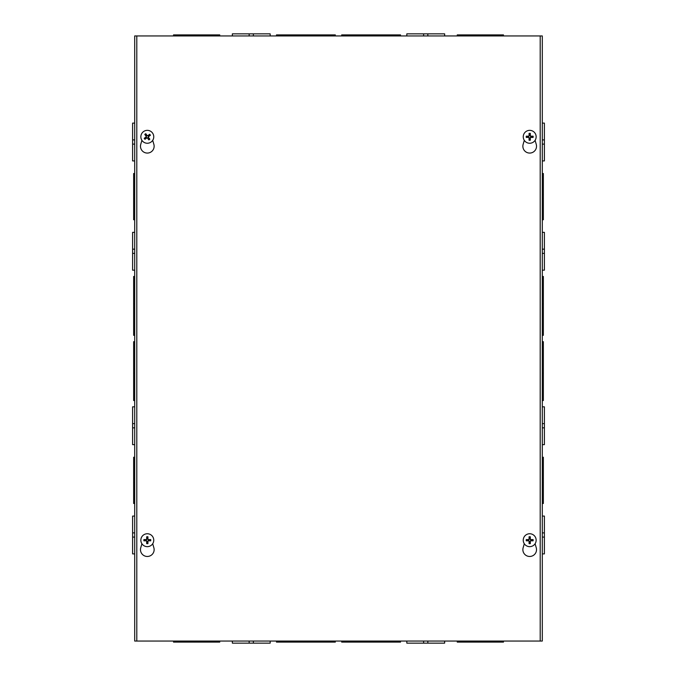<?xml version="1.0" encoding="UTF-8"?>
<svg xmlns="http://www.w3.org/2000/svg" width="677" height="677" viewBox="0 0 677 677"><rect width="100%" height="100%" fill="white"/><g stroke="black" fill="none" stroke-linecap="round" stroke-linejoin="round"><path stroke-width="1.02" d="M134.698 341.69L133.648 341.69L133.648 400.522L134.698 400.522M133.648 373.205L134.698 373.205M134.698 369.007L133.648 369.007M134.698 641.051L134.698 35.949L542.302 35.949L542.302 641.051L134.698 641.051M134.698 457.254L133.648 457.254L133.648 482.464L134.698 482.464M133.648 482.464L133.648 503.476L134.698 503.476M134.698 478.258L133.648 478.258M543.352 198.742L543.352 219.746L542.302 219.746L542.302 198.742L543.352 198.742L543.352 173.524L542.302 173.524M543.352 373.213L543.352 400.522L542.302 400.522L542.302 373.213L543.352 373.213L543.352 369.007L542.302 369.007M543.352 369.007L543.352 341.69L542.302 341.69M542.302 503.476L543.352 503.476L543.352 478.258L542.302 478.258M543.352 482.464L542.302 482.464M543.352 478.258L543.352 457.254L542.302 457.254M543.352 194.536L542.302 194.536M542.302 335.31L543.352 335.31L543.352 276.478L542.302 276.478M543.352 303.795L542.302 303.795M543.352 307.993L542.302 307.993M134.698 194.536L133.648 194.536L133.648 219.746L134.698 219.746M134.698 173.524L133.648 173.524L133.648 194.536M133.648 198.742L134.698 198.742M134.698 303.787L133.648 303.787L133.648 335.31L134.698 335.31M134.698 276.478L133.648 276.478L133.648 303.787M133.648 307.993L134.698 307.993M134.698 516.077L132.599 516.077L132.599 553.896L134.698 553.896M134.698 537.089L132.599 537.089M134.698 532.884L132.599 532.884M134.698 406.826L132.599 406.826L132.599 444.645L134.698 444.645M134.698 423.633L132.599 423.633L134.698 423.633M134.698 427.839L132.599 427.839M134.698 232.355L132.599 232.355L132.599 270.174L134.698 270.174M134.698 253.367L132.599 253.367M134.698 249.161L132.599 249.161M134.698 123.104L132.599 123.104L132.599 160.923L134.698 160.923M134.698 144.116L132.599 144.116M134.698 139.902L132.599 139.902M542.302 553.896L544.401 553.896L544.401 516.077L542.302 516.077M542.302 537.089L544.401 537.089M542.302 532.892L544.401 532.892M542.302 444.645L544.401 444.645L544.401 406.826L542.302 406.826M542.302 427.839L544.401 427.839M542.302 423.633L544.401 423.633M542.302 270.174L544.401 270.174L544.401 232.355L542.302 232.355M542.302 253.367L544.401 253.367M542.302 249.161L544.401 249.161M542.302 160.923L544.401 160.923L544.401 123.104L542.302 123.104M542.302 144.116L544.401 144.116M542.302 139.911L544.401 139.911M335.31 35.949L335.31 34.899L276.478 34.899L276.478 35.949M307.993 34.899L307.993 35.949M303.795 34.899L303.795 35.949M219.746 35.949L219.746 34.899L194.536 34.899L194.536 35.949M198.742 34.899L198.742 35.949M194.536 34.899L173.524 34.899L173.524 35.949M503.476 35.949L503.476 34.899L457.254 34.899L457.254 35.949M478.258 34.899L478.258 35.949M482.464 34.899L482.464 35.949M400.522 35.949L400.522 34.899L341.69 34.899L341.69 35.949M369.007 34.899L369.007 35.949M373.213 34.899L373.213 35.949M270.174 35.949L270.174 33.85L232.355 33.85L232.355 35.949M253.367 35.949L253.367 33.85M249.161 35.949L249.161 33.85M444.645 35.949L444.645 33.85L406.826 33.85L406.826 35.949M427.839 35.949L427.839 33.85M423.633 35.949L423.633 33.85M341.69 641.051L341.69 642.101L400.522 642.101L400.522 641.051M369.007 642.101L369.007 641.051M373.205 642.101L373.205 641.051M457.254 641.051L457.254 642.101L482.464 642.101L482.464 641.051M478.258 642.101L478.258 641.051M482.464 642.101L503.476 642.101L503.476 641.051M173.524 641.051L173.524 642.101L219.746 642.101L219.746 641.051M198.742 642.101L198.742 641.051M194.536 642.101L194.536 641.051M276.478 641.051L276.478 642.101L335.31 642.101L335.31 641.051M307.993 642.101L307.993 641.051M303.787 642.101L303.787 641.051M406.826 641.051L406.826 643.15L444.645 643.15L444.645 641.051M423.633 641.051L423.633 643.15M427.839 641.051L427.839 643.15M232.355 641.051L232.355 643.15L270.174 643.15L270.174 641.051M249.161 641.051L249.161 643.15M253.367 641.051L253.367 643.15M535.092 543.741L536.252 547.752A6.821 6.821 0 0 1 529.693 556.469A6.821 6.821 0 0 1 523.135 547.752L524.294 543.741M152.706 543.741L153.865 547.752A6.821 6.821 0 0 1 147.307 556.469A6.821 6.821 0 0 1 140.748 547.752L141.908 543.741M535.092 140.342L536.252 144.353A6.821 6.821 0 0 1 529.693 153.07A6.821 6.821 0 0 1 523.135 144.353L524.294 140.342M152.706 140.342L153.865 144.353A6.821 6.821 0 0 1 147.307 153.07A6.821 6.821 0 0 1 140.748 144.353L141.908 140.342M136.805 641.051L136.805 35.949M540.195 35.949L540.195 641.051M145.335 137.744A2.183 2.183 0 0 0 145.834 138.404L144.946 139.327A8.539 0.745 -38.1 0 0 146.816 137.93L147.451 138.023A8.539 0.745 55.1 0 0 148.83 139.911L148.246 138.768A2.183 2.183 0 0 0 148.915 138.277L148.212 137.465L148.373 136.432L150.412 135.282A3.461 3.461 0 0 0 149.668 134.274A8.539 0.745 141.9 0 0 147.798 135.671L147.163 135.578A8.539 0.745 -124.9 0 0 145.783 133.699L146.367 134.833A2.183 2.183 0 0 0 145.699 135.324L146.393 136.136L146.24 137.169L144.201 138.32A3.461 3.461 0 0 0 144.946 139.327M148.915 138.277L149.829 139.166A8.539 0.745 -128.1 0 0 148.432 137.296L148.525 136.661A8.539 0.745 -34.9 0 0 150.412 135.282M148.83 139.911A3.461 3.461 0 0 0 149.829 139.166M149.27 135.865A2.183 2.183 0 0 0 148.779 135.197L149.668 134.274M145.699 135.324L144.785 134.435A8.539 0.745 51.9 0 0 146.181 136.305L146.08 136.94A8.539 0.745 145.1 0 0 144.201 138.32M145.783 133.699A3.461 3.461 0 0 0 144.785 134.435M148.779 135.197L147.967 135.891L146.934 135.738L146.367 134.833M145.834 138.404L146.638 137.71L147.679 137.863L148.246 138.768M142.119 140.638A6.457 6.457 0 0 1 146.579 130.39A6.457 6.457 0 0 1 153.222 139.377A6.457 6.457 0 0 1 142.119 140.638M530.108 134.664A2.183 2.183 0 0 0 529.279 134.664L529.067 133.394A8.539 0.745 88.4 0 0 529.084 135.73L528.627 136.187A8.539 0.745 -178.4 0 0 526.291 136.179L527.552 136.382A2.183 2.183 0 0 0 527.552 137.219L528.619 137.135L529.355 137.88L529.067 140.207A3.461 3.461 0 0 0 530.319 140.207A8.539 0.745 -91.6 0 0 530.311 137.871L530.76 137.414A8.539 0.745 1.6 0 0 533.095 137.423L531.834 137.219A2.183 2.183 0 0 0 531.834 136.382L530.768 136.466L530.032 135.722L530.319 133.394A3.461 3.461 0 0 0 529.067 133.394M527.552 137.219L526.291 137.423A8.539 0.745 -1.6 0 0 528.627 137.414L529.084 137.871A8.539 0.745 91.6 0 0 529.067 140.207M526.291 136.179A3.461 3.461 0 0 0 526.291 137.423M529.279 138.937A2.183 2.183 0 0 0 530.108 138.937L530.319 140.207M531.834 136.382L533.095 136.179A8.539 0.745 178.4 0 0 530.76 136.187L530.311 135.73A8.539 0.745 -88.4 0 0 530.319 133.394M533.095 137.423A3.461 3.461 0 0 0 533.095 136.179M530.108 138.937L530.032 137.88L530.768 137.135L531.834 137.219M529.279 134.664L529.355 135.722L528.619 136.466L527.552 136.382M529.693 130.348A6.457 6.457 0 0 1 535.287 140.029A6.457 6.457 0 0 1 524.108 140.029A6.457 6.457 0 0 1 529.693 130.348M147.721 538.063A2.183 2.183 0 0 0 146.892 538.063L146.681 536.793A8.539 0.745 88.4 0 0 146.689 539.129L146.24 539.586A8.539 0.745 -178.4 0 0 143.905 539.577L145.166 539.781A2.183 2.183 0 0 0 145.166 540.618L146.232 540.534L146.968 541.278L146.681 543.606A3.461 3.461 0 0 0 147.933 543.606A8.539 0.745 -91.6 0 0 147.916 541.27L148.373 540.813A8.539 0.745 1.6 0 0 150.709 540.821L149.448 540.618A2.183 2.183 0 0 0 149.448 539.781L148.381 539.865L147.645 539.12L147.933 536.793A3.461 3.461 0 0 0 146.681 536.793M145.166 540.618L143.905 540.821A8.539 0.745 -1.6 0 0 146.24 540.813L146.689 541.27A8.539 0.745 91.6 0 0 146.681 543.606M143.905 539.577A3.461 3.461 0 0 0 143.905 540.821M146.892 542.336A2.183 2.183 0 0 0 147.721 542.336L147.933 543.606M149.448 539.781L150.709 539.577A8.539 0.745 178.4 0 0 148.373 539.586L147.916 539.129A8.539 0.745 -88.4 0 0 147.933 536.793M150.709 540.821A3.461 3.461 0 0 0 150.709 539.577M147.721 542.336L147.645 541.278L148.381 540.534L149.448 540.618M146.892 538.063L146.968 539.12L146.232 539.865L145.166 539.781M147.307 533.747A6.457 6.457 0 0 1 152.892 543.428A6.457 6.457 0 0 1 141.713 543.428A6.457 6.457 0 0 1 147.307 533.747M530.108 538.063A2.183 2.183 0 0 0 529.279 538.063L529.067 536.793A8.539 0.745 88.4 0 0 529.084 539.129L528.627 539.586A8.539 0.745 -178.4 0 0 526.291 539.577L527.552 539.781A2.183 2.183 0 0 0 527.552 540.618L528.619 540.534L529.355 541.278L529.067 543.606A3.461 3.461 0 0 0 530.319 543.606A8.539 0.745 -91.6 0 0 530.311 541.27L530.76 540.813A8.539 0.745 1.6 0 0 533.095 540.821L531.834 540.618A2.183 2.183 0 0 0 531.834 539.781L530.768 539.865L530.032 539.12L530.319 536.793A3.461 3.461 0 0 0 529.067 536.793M527.552 540.618L526.291 540.821A8.539 0.745 -1.6 0 0 528.627 540.813L529.084 541.27A8.539 0.745 91.6 0 0 529.067 543.606M526.291 539.577A3.461 3.461 0 0 0 526.291 540.821M529.279 542.336A2.183 2.183 0 0 0 530.108 542.336L530.319 543.606M531.834 539.781L533.095 539.577A8.539 0.745 178.4 0 0 530.76 539.586L530.311 539.129A8.539 0.745 -88.4 0 0 530.319 536.793M533.095 540.821A3.461 3.461 0 0 0 533.095 539.577M530.108 542.336L530.032 541.278L530.768 540.534L531.834 540.618M529.279 538.063L529.355 539.12L528.619 539.865L527.552 539.781M529.693 533.747A6.457 6.457 0 0 1 535.287 543.428A6.457 6.457 0 0 1 524.108 543.428A6.457 6.457 0 0 1 529.693 533.747M145.216 139.09A3.097 3.097 0 0 1 144.506 138.125M149.6 138.887A3.097 3.097 0 0 1 148.627 139.606M149.397 134.511A3.097 3.097 0 0 1 150.108 135.476M145.013 134.715A3.097 3.097 0 0 1 145.978 133.995M529.092 133.758A3.097 3.097 0 0 1 530.294 133.758M526.655 137.406A3.097 3.097 0 0 1 526.655 136.195M530.294 139.843A3.097 3.097 0 0 1 529.092 139.843M532.74 136.195A3.097 3.097 0 0 1 532.74 137.406M146.706 537.157A3.097 3.097 0 0 1 147.908 537.157M144.26 540.805A3.097 3.097 0 0 1 144.26 539.594M147.908 543.242A3.097 3.097 0 0 1 146.706 543.242M150.345 539.594A3.097 3.097 0 0 1 150.345 540.805M529.092 537.157A3.097 3.097 0 0 1 530.294 537.157M526.655 540.805A3.097 3.097 0 0 1 526.655 539.594M530.294 543.242A3.097 3.097 0 0 1 529.092 543.242M532.74 539.594A3.097 3.097 0 0 1 532.74 540.805"/></g></svg>
